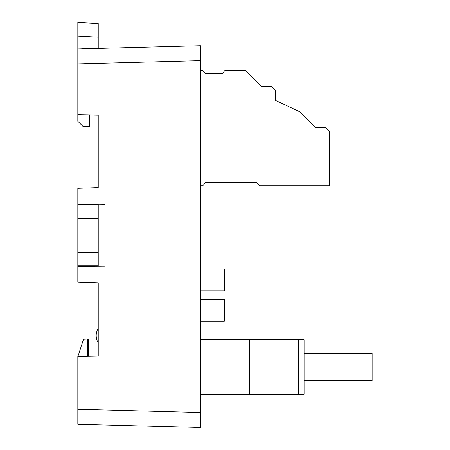 <?xml version="1.0" encoding="UTF-8"?>
<svg xmlns="http://www.w3.org/2000/svg" width="450" height="450" viewBox="0 0 450 450"><rect width="100%" height="100%" fill="white"/><g stroke="black" fill="none" stroke-linecap="round" stroke-linejoin="round"><path stroke-width="0.67" d="M200.329 45.714L200.329 60.677L77.833 63.889L77.833 48.921L200.329 45.714L200.329 427.5L200.329 412.532L77.833 409.326L77.833 356.4L98.246 356.04L88.374 356.214L88.374 339.233L87.362 339.283M77.833 63.889L77.833 114.772L98.246 115.127L98.246 187.605L77.833 188.319L77.833 204.103L105.052 204.339L105.052 266.153L77.833 266.389L77.833 282.173L98.246 282.881L98.246 356.04M77.833 424.294L200.329 427.5L77.833 424.294L77.833 409.326M87.362 356.231L87.362 339.081L83.531 339.283L77.94 356.394M98.246 342.793A13.612 13.612 0 0 1 98.246 328.455M77.833 266.389L77.833 265.871L98.246 265.871L98.246 252.259L77.833 252.259L77.833 218.233L98.246 218.233L98.246 204.278M98.246 266.209L98.246 265.871M98.246 204.621L77.833 204.621L77.833 204.103M88.043 266.299L88.043 265.871M88.043 204.193L88.043 204.621M88.043 266.209L90.079 266.282M88.043 204.278L90.079 204.21M98.246 37.164L98.246 48.386L77.833 48.032L77.833 22.5L98.246 23.569L98.246 37.164L77.833 36.09L77.833 22.5M77.833 48.921L77.833 48.032M77.833 114.772L77.833 121.252L83.278 126.698L89.331 126.698L89.331 114.975M304.116 380.632L372.167 380.632L372.167 353.413L304.116 353.413L304.116 394.245L200.329 394.245M304.116 353.413L304.116 339.801L200.329 339.801M249.671 394.245L249.671 339.801M200.329 70.414L202.798 70.414L205.605 73.733L222.193 73.733L225 70.414L245.419 70.414L261.495 86.496L271.446 86.496L275.276 90.321L275.276 100.277L299.267 111.504L315.596 127.581L325.553 127.581L329.377 131.411L329.377 185.766L259.706 185.766L256.899 182.453L205.605 182.453L202.798 185.766L200.329 185.766M200.329 269.016L224.353 269.016L224.353 290.79L200.329 290.79M200.329 299.52L224.353 299.52L224.353 321.294L200.329 321.294M77.833 204.621L77.833 218.233M77.833 252.259L77.833 265.871M98.246 218.233L98.246 252.259M298.491 394.245L298.491 339.801"/></g></svg>
